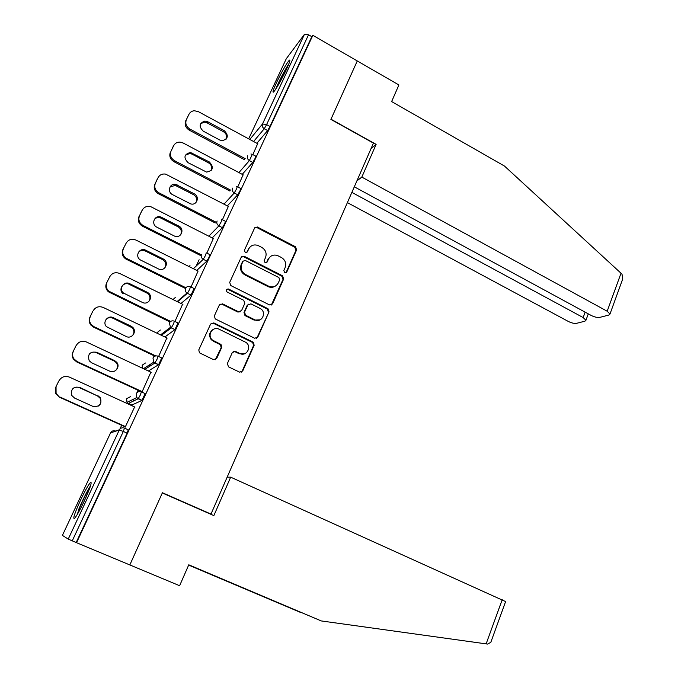 <?xml version="1.0" encoding="UTF-8"?>
<svg xmlns="http://www.w3.org/2000/svg" width="678" height="678" viewBox="0 0 678 678"><rect width="100%" height="100%" fill="white"/><g stroke="black" fill="none" stroke-linecap="round" stroke-linejoin="round"><path stroke-width="1.02" d="M284.667 272.7L286.786 271.988L296.625 249.894L295.464 246.741L257.293 226.969L254.564 228.096L244.385 250.318L245.309 252.606L247.385 251.852L248.699 248.962C250.741 245.377 253.792 244.199 257.86 245.428L261.767 247.394C265.691 249.911 266.946 253.309 265.522 257.572L264.217 260.454L265.039 262.683L267.183 261.971L268.48 259.089C270.505 255.496 273.531 254.326 277.573 255.564L281.395 257.487C285.285 259.988 286.531 263.361 285.124 267.615L283.845 270.488L284.667 272.7M285.879 272.81L286.353 272.548M246.639 252.597L248.699 248.962M266.361 262.759L268.48 259.089M84.377 500.822C90.327 487.651 92.335 481.566 90.403 482.567C88.225 485.084 84.953 490.914 80.597 500.059C74.648 513.153 72.622 519.289 74.512 518.458C76.673 515.958 79.962 510.085 84.377 500.822M286.235 69.851C289.659 62.401 290.659 59.206 289.243 60.266C286.175 63.995 281.98 71.343 276.666 82.309C273.217 89.793 272.2 93.022 273.615 92.005C276.641 88.36 280.845 80.97 286.235 69.851M227.333 363.603L228.537 366.849L239.563 372.129L242.707 370.976L254.165 345.255L253.292 342.221L213.824 322.914L210.629 324.025L198.781 349.899L199.434 352.806L213.485 359.637L216.689 358.493L221.706 347.407L220.943 344.424L212.663 340.195C206.476 335.796 212.561 325.643 219.18 329.254L245.894 342.373C252.318 346.5 246.512 357.094 239.766 353.475L235.478 351.399L232.317 352.526L227.333 363.603M354.306 186.806L591.191 315.44C594.538 317.092 597.428 317.728 599.861 317.363L608.861 315.05L609.98 314.05L607.183 311.227L621.014 273.226L504.483 166.059L391.63 101.573L398.901 84.97L357.272 60.952L330.889 119.396L373.442 143.117L210.994 514.068L162.415 492.736L129.837 564.944L76.555 542.705L312.846 35.315L311.812 36.663L308.532 34.773L266.598 124.599L269.988 126.447L311.812 36.663M371.052 148.567L376.129 144.363L330.983 119.201L357.272 60.952L312.846 35.315M269.522 304.922L272.59 303.863L283.684 278.955L282.514 275.785L244.165 256.25L241.173 257.326L229.698 282.379L230.791 285.548L269.522 304.922M269.039 311.838L257.776 337.152L254.665 338.254L215.231 318.914L214.367 315.863L219.375 304.93L222.545 303.854L238.41 311.694L241.546 310.617L244.792 303.43L243.741 300.286L227.054 291.964C225.681 289.972 226.172 288.998 228.528 289.014L267.971 308.71L269.039 311.838L257.165 337.449L257.776 337.152M210.019 513.916L210.994 514.068M286.319 58.681L304.439 34.358L308.532 34.773M76.555 542.705L68.232 539.095L62.401 535.383L110.531 432.928M119.904 429.064L121.667 425.292M131.024 405.3L131.269 404.774M132.896 401.291L134.007 398.935M136.888 392.765L138.058 390.265M149.109 366.654L150.143 364.442M153.592 357.077L154.186 355.814M165.059 332.576L165.89 330.805M170.008 321.982L108.361 291.777C105.802 289.235 105.192 286.362 106.514 283.158L109.802 276.666L106.514 283.158M180.746 299.04L181.238 298.006M196.188 266.039L199.129 259.759M257.665 143.711L252.843 154.601M124.532 428.123L128.244 429.793L127.117 433.157L123.328 431.454L72.258 540.841M76.19 542.485L127.117 433.157M269.988 126.447L267.649 130.574L256.869 143.278M141.482 391.892L145.117 393.571L141.99 400.418L131.837 405.037M158.143 356.272L161.711 357.959L158.61 364.705L148.355 370.976M174.526 321.253L178.026 322.94L174.958 329.593L164.898 336.983M190.637 286.802L194.069 288.506L191.026 295.057L181.001 303.464M206.476 252.919L209.858 254.623L209.104 257.157L206.841 261.098L196.756 270.446M222.07 219.553L225.41 221.274L224.698 223.681L222.409 227.672L212.189 237.919M237.41 186.721L240.715 188.459L240.037 190.747L237.732 194.789L227.342 205.883M252.504 154.415L255.767 156.169L255.131 158.338L252.809 162.423L242.232 174.339M243.122 174.814L237.766 186.908M228.342 206.4L222.435 219.74M213.316 238.495L206.858 253.114M191.035 287.006L198.061 271.098M174.949 321.457L182.585 304.236M158.601 356.492L166.856 337.924M141.965 392.121L150.872 372.154M125.303 426.928L134.625 406.953M198.078 271.064L135.99 240.08C131.744 238.427 128.464 239.444 126.167 243.114L122.871 249.614L126.167 243.114M270.344 256.623L267.861 259.555M250.284 246.767L248.114 249.445M286.786 271.988L286.124 272.42L295.947 250.368L294.786 247.233L257.038 227.647L254.809 227.672M271.353 305.032L283.031 279.37L281.862 276.209L243.707 256.776L241.504 256.801M279.709 279.768L278.887 277.548L245.224 260.428L243.122 261.174L241.715 264.242C240.258 268.556 241.521 271.98 245.504 274.497L268.598 286.158C272.887 287.794 276.132 286.684 278.344 282.819L279.709 279.768M275.387 286.065C273.073 287.591 270.607 287.76 267.971 286.565L244.928 274.929C240.953 272.412 239.69 269.005 241.148 264.691L242.546 261.64M256.386 338.39L257.165 337.449M240.376 311.761L237.842 312.05L222.003 304.227L219.884 304.219M268.412 312.194L267.344 309.066L227.978 289.421L226.562 289.379M254.733 319.77C261.759 323.576 267.259 312.194 260.216 308.498L250.919 303.854L247.809 304.93L244.563 312.109L245.546 315.211L254.733 319.77L254.131 320.109L260.132 319.846M248.377 304.159L247.809 304.93M254.131 320.109L244.961 315.558L243.987 312.465L247.216 305.295M244.809 353.687L239.198 353.746L234.91 351.67L233.147 351.543M212.773 329.694C208.765 332.957 208.553 336.559 212.146 340.492L213.858 340.941M215.307 359.755L221.172 347.687L220.409 344.712L213.341 341.237M241.139 372.298L242.131 371.205L253.564 345.543L252.691 342.517L213.307 323.253L211.222 323.228M188.374 115.311L186.408 119.599L188.891 114.446M186.408 119.599C185.018 123.464 186.179 126.617 189.899 129.074L189.23 130.142L244.351 159.61M189.23 130.142C185.518 127.701 184.357 124.557 185.747 120.701M200.502 123.845L204.197 122.15L207.07 122.862L223.477 131.71C226.444 133.71 227.299 136.236 226.045 139.287M189.043 114.192C190.145 112.099 191.925 110.955 194.374 110.743L198.357 111.65L257.877 143.821M189.899 129.074L245.173 158.644M224.249 130.651C228.884 135.498 228.215 138.854 222.24 140.719L219.774 140.024L203.264 131.168C198.646 126.523 199.196 123.15 204.909 121.057L207.79 121.777L224.249 130.651L223.477 131.71M173.076 146.685L171.017 151.152L173.653 145.719M171.017 151.152C169.602 155.067 170.78 158.245 174.543 160.694L173.915 161.678L229.876 191.026M173.915 161.678C170.161 159.245 168.992 156.067 170.398 152.16M185.34 155.194L189.798 153.474L191.993 154.135L208.595 162.915C211.646 164.966 212.485 167.559 211.104 170.687M173.695 145.651C175.017 143.227 177.127 142.049 180.026 142.109L183.136 142.999L243.351 174.941M174.543 160.694L230.664 190.145M209.324 161.949C214.121 167.246 213.206 170.619 206.595 172.085L188.069 162.686C183.28 157.584 184.077 154.177 190.467 152.465L209.324 161.949L208.595 162.915M157.525 178.56L155.381 183.204L158.143 177.543M155.381 183.204C153.948 187.179 155.135 190.382 158.94 192.823L158.355 193.713L215.223 222.96M158.355 193.713C154.559 191.289 153.381 188.094 154.813 184.128M169.949 187.035L175.246 185.382L193.476 194.628C196.628 196.73 197.442 199.391 195.908 202.603M158.11 177.619C159.711 174.797 162.203 173.627 165.585 174.102L228.596 206.536M158.94 192.823L215.977 222.172M194.162 193.747C200.137 196.527 196.857 205.942 190.628 203.858L172.636 194.696C166.763 191.984 169.712 182.755 175.882 184.475L194.162 193.747L193.476 194.628M141.727 210.943L139.499 215.774L142.372 209.9M139.499 215.774C138.032 219.816 139.227 223.045 143.083 225.469L142.549 226.266L200.408 255.428M142.549 226.266C138.702 223.85 137.515 220.63 138.973 216.604M154.313 219.375C156.008 217.613 158.076 217.13 160.517 217.926L178.119 226.833C181.382 229.02 182.162 231.757 180.458 235.054M142.27 210.104C144.211 206.841 147.126 205.731 150.999 206.782L213.612 238.639M143.083 225.469L201.12 254.733M178.755 226.054C185.247 229.037 180.84 239.139 174.382 236.029L156.957 227.232C150.541 224.299 154.652 214.341 161.11 217.113L178.755 226.054L178.119 226.833M123.354 248.885C121.93 252.563 122.871 255.674 126.167 258.191L126.972 258.649L126.481 259.343L185.45 288.464M126.481 259.343L125.684 258.894C122.396 256.377 121.455 253.284 122.871 249.614M138.448 252.216C140.38 250.284 142.668 249.877 145.304 250.996L162.728 259.682C165.941 261.996 166.602 264.784 164.72 268.056M126.972 258.649L185.925 287.769M163.11 258.877L163.33 258.996C169.822 262.259 164.754 272.344 158.338 268.869L140.532 260.021C134.269 256.504 139.575 246.817 145.846 250.275L163.11 258.877L162.508 259.564M123.099 293.684C117.786 289.65 123.396 281.141 129.227 284.328L147.584 293.396C150.33 295.913 150.694 298.659 148.677 301.634M109.802 276.666C112.141 272.929 115.455 271.87 119.76 273.497L182.916 304.405M106.938 282.531C105.615 285.743 106.234 288.625 108.794 291.176L170.67 321.423M147.202 292.235L148.143 292.811C153.796 296.608 148.372 305.625 142.355 302.396L123.582 293.091C118.252 289.048 123.879 280.514 129.727 283.709L147.202 292.235L146.643 292.828M210.977 339.331L212.968 340.415M220.155 344.348L221.562 345.119M276.395 88.174L276.429 88.089C279.734 80.08 283.692 72.453 288.303 65.207M288.896 63.74C283.709 71.961 279.26 80.538 275.548 89.479M77.089 514.788L79.241 508.788C83.047 499.694 86.674 492.482 90.106 487.151M90.623 485.567C86.699 491.838 82.657 499.949 78.495 509.898M86.038 497.186L82.292 505.152M621.014 273.226L622.04 274.302L622.751 278.87L622.15 280.514M347.382 202.62L568.334 321.448C571.571 323.042 574.325 323.66 576.588 323.321L584.928 321.186L585.928 320.287L583.156 317.55L585.148 312.151M351.865 192.382L583.156 317.55M356.891 180.907L361.823 177.094L607.183 311.227M376.129 144.363L361.823 177.094M188.67 565.054L301.956 612.81M301.151 612.692L188.645 565.096M491.253 641.108L490.787 642.38L487.592 644.075L321.287 620.938L188.781 564.799L179.619 585.716L129.837 564.944L162.313 492.974L213.858 515.602L230.664 477.168L505.602 601.564M230.664 477.168L227.147 477.176M321.287 620.938L188.755 564.859M92.776 311.321L89.877 317.262L92.776 311.321M90.259 316.736C89.047 319.541 89.403 322.186 91.327 324.652L93.937 326.66L93.547 327.143L154.898 356.153M93.547 327.143L90.937 325.152C89.021 322.686 88.665 320.058 89.877 317.262M106.031 319.414C108.022 317.55 110.311 317.151 112.895 318.211L132.091 327.711C134.413 330.406 134.473 333.11 132.286 335.813M93.166 310.778C95.539 306.973 98.903 305.871 103.259 307.465L167.195 338.085M93.937 326.66L155.771 355.899M131.032 326.143L132.608 327.228C137.422 331.423 131.778 339.475 126.108 336.466L106.48 326.66C102.056 322.27 107.853 314.745 113.345 317.702L131.032 326.143L130.523 326.626M75.919 345.89L72.97 351.933L75.919 345.89M73.3 351.518C72.19 353.984 72.351 356.382 73.758 358.713L77.012 361.518L76.673 361.899L141.982 392.079M76.673 361.899L73.427 359.103C72.021 356.772 71.868 354.382 72.97 351.933M89.521 353.746C91.53 352.009 93.784 351.645 96.293 352.662L114.141 360.993L116.226 362.611C118.184 365.501 117.938 368.179 115.497 370.646M76.25 345.458C78.665 341.585 82.08 340.432 86.487 342L151.211 372.315M77.012 361.518L142.185 391.647M114.599 360.611L116.692 362.238C120.735 366.679 114.972 373.909 109.59 371.103L91.623 362.772L89.233 360.798C87.318 354.272 89.801 351.424 96.691 352.255L114.599 360.611L114.141 360.993M58.774 381.044L55.774 387.189L58.774 381.044M56.045 386.884L56.079 393.409L59.511 397.232L125.642 427.089M59.511 397.232L55.799 393.689L55.774 387.189M72.902 388.528C74.902 387.019 77.072 386.731 79.411 387.68L97.479 395.918L99.988 398.062C101.641 401.249 101.03 403.952 98.157 406.173M59.054 380.722C61.503 376.773 64.969 375.578 69.436 377.121L134.973 407.105M59.8 396.961L125.794 426.767M97.886 395.655L100.403 397.808C102.107 404.257 99.573 407.097 92.801 406.325L74.597 398.079L71.826 395.537C70.537 389.189 73.182 386.468 79.758 387.384L97.479 395.918M246.8 252.335L247.385 251.852M266.564 262.428L267.183 261.971M286.43 58.435L248.665 138.846M249.809 139.465L262.505 123.964L304.439 34.358M267.649 130.574L264.267 128.735C262.42 127.498 261.835 125.905 262.505 123.964L266.598 124.599L264.267 128.735L253.597 141.507M68.232 539.095L119.277 430.013L110.548 432.878C111.701 430.962 113.328 430.352 115.446 431.064L119.413 429.759M90.835 482.753L91.098 482.194M123.328 431.454L119.277 430.013C120.498 427.971 122.226 427.335 124.472 428.089L123.328 431.454M252.809 162.423L249.385 160.593L252.352 154.33L250.928 153.999M247.614 155.787C246.936 157.762 247.521 159.364 249.385 160.593L238.927 172.593M237.732 194.789L234.266 192.967L224.003 204.146M222.409 227.672L218.901 225.867L208.816 236.198M201.468 254.394C200.747 256.454 201.349 258.089 203.264 259.301L206.841 261.098L203.281 259.318L193.349 268.742M180.695 299.091L180.238 298.862L180.67 299.108M191.001 295.083L187.408 293.311L177.56 301.778M165.983 331.873L165.068 331.432M174.907 329.635L171.263 327.881L161.423 335.322M150.66 364.976L149.88 364.611M158.542 364.764L154.855 363.027L144.863 369.341M141.897 400.486L138.159 398.774L128.388 403.461L131.913 405.071M232.478 188.12C231.791 190.128 232.385 191.738 234.266 192.967L236.563 188.916L237.249 186.636L236.258 186.357M217.096 220.986C216.392 223.02 216.994 224.647 218.901 225.867L221.181 221.867L221.909 219.469L221.367 219.282M193.332 268.734L203.264 259.301L205.544 255.36L206.239 252.809M188.831 266.479L189.993 265.606M189.645 289.404L190.484 286.726C188.348 285.921 186.713 286.455 185.577 288.353C184.882 290.218 185.348 291.786 186.967 293.057L187.433 293.286L189.645 289.404M173.161 299.625L175.246 297.557M173.483 324.025L174.39 321.186C172.229 320.389 170.576 320.948 169.415 322.881L170.432 327.338L171.263 327.881L173.483 324.025M157.66 333.517L157.982 331.898L160.381 330.008M157.05 359.23L158.033 356.221C155.847 355.433 154.16 356.026 152.982 357.992L153.677 362.179L154.855 363.027L157.05 359.23M142.549 368.256L142.422 365.027L145.456 363.001M140.338 395.037L141.388 391.85C139.176 391.079 137.473 391.698 136.278 393.698L136.702 397.605L138.159 398.774L140.338 395.037M126.388 399.317L127.015 402.359L126.617 398.681L130.54 396.655M128.32 403.427L127.015 402.359L136.702 397.605L141.99 400.418M257.038 227.647L257.64 227.113M294.786 247.233L295.464 246.741M295.947 250.368L296.625 249.894M243.707 256.776L244.283 256.309M281.862 276.209L282.514 275.785M283.031 279.37L283.684 278.955M271.954 304.227L272.59 303.863M241.148 264.691L241.715 264.242M244.928 274.929L245.504 274.497M267.937 286.54L268.556 286.141M222.003 304.227L222.545 303.854M237.842 312.05L238.41 311.694M227.978 289.421L228.528 289.014M267.234 309.007L267.861 308.651M243.987 312.465L244.563 312.109M245.173 315.677L245.75 315.329M234.91 351.67L235.478 351.399M239.198 353.746L239.766 353.475M219.969 344.449L220.511 344.161M221.172 347.687L221.706 347.407M216.163 358.755L216.689 358.493M213.307 323.253L213.824 322.914M252.377 342.331L252.97 342.043M253.564 345.543L254.165 345.255M242.131 371.205L242.707 370.976M207.07 122.862L207.79 121.777M191.993 154.135L192.671 153.135M176.678 185.908L177.314 185.001M161.118 218.189L161.711 217.375M145.304 250.996L145.846 250.275M110.59 292.371L110.15 292.972M129.227 284.328L129.727 283.709M486.126 643.888L502.245 599.598M112.895 318.211L113.345 317.702M174.975 297.795L173.373 299.218M177.111 301.557L186.967 293.057L191.026 295.057M160.127 330.211L158.05 331.847M165.941 331.906L165.025 331.457M157.779 332.44L157.618 333.491M160.525 334.89L170.432 327.338L174.958 329.593M145.219 363.162L142.482 364.984M150.601 365.027L149.813 364.654M142.211 365.611L142.499 368.23M143.499 368.696L153.677 362.179L158.61 364.705M130.346 396.749L126.667 398.656M256.691 227.503L257.293 226.969M243.588 256.725L244.165 256.25M267.971 286.565L268.598 286.158M244.961 315.558L245.546 315.211M267.344 309.066L267.971 308.71M212.146 340.492L212.663 340.195M220.409 344.712L220.943 344.424M252.691 342.517L253.292 342.221M204.197 122.15L204.909 121.057M189.798 153.474L190.467 152.465M175.246 185.382L175.882 184.475M160.517 217.926L161.11 217.113M162.728 259.682L163.33 258.996M125.684 258.894L126.167 258.191M147.584 293.396L148.143 292.811M108.361 291.777L108.794 291.176M585.928 320.287L588.292 313.863M609.98 314.05L622.751 278.87M490.787 642.38L505.652 601.445M132.091 327.711L132.608 327.228M90.937 325.152L91.327 324.652M116.226 362.611L116.692 362.238"/></g></svg>
